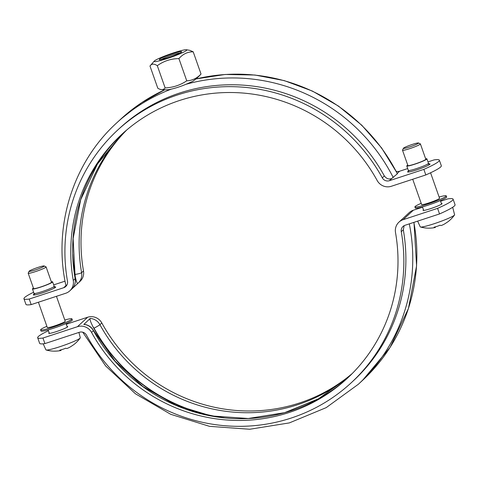 <?xml version="1.0" encoding="UTF-8"?>
<svg xmlns="http://www.w3.org/2000/svg" width="479" height="479" viewBox="0 0 479 479"><rect width="100%" height="100%" fill="white"/><g stroke="black" fill="none" stroke-linecap="round" stroke-linejoin="round"><path stroke-width="0.72" d="M201.03 74.035A42.96 12.885 68.9 0 1 200.785 74.323A47.463 47.463 0 0 1 192.744 81.346L186.02 84.286C180.709 86.477 175.805 88.088 171.308 89.124L168.764 89.675A47.463 47.463 0 0 1 161.339 89.567A42.96 12.885 -111.1 0 0 165.135 87.908A42.96 41.757 -132.8 0 0 186.744 80.807A42.96 28.872 75.6 0 0 201.03 74.035L193.205 51.816C187.636 51.792 182.876 54.049 178.918 58.588L186.744 80.807M178.918 58.588C170.913 58.678 163.71 61.043 157.304 65.689C154.064 63.515 151.621 63.629 149.981 66.018L157.807 88.238A42.96 12.885 -111.1 0 0 161.339 89.567M157.304 65.689L165.135 87.908M154.25 61.09A17.322 1.659 -19.4 0 0 171.003 57.24A17.322 1.659 -19.4 0 0 186.475 49.744A17.322 1.659 -19.4 0 0 170.314 53.971A17.322 1.659 -19.4 0 0 154.382 60.959A17.322 1.659 -19.4 0 0 154.25 61.09L149.981 66.018M186.475 49.744L189.87 50.355L193.205 51.816M161.405 59.54A10.263 0.982 160.6 0 1 170.434 55.624A10.263 0.982 160.6 0 1 179.924 53.019M159.441 59.294A11.867 1.138 -19.4 0 0 159.477 59.743A11.867 1.138 -19.4 0 0 170.829 56.75A11.867 1.138 -19.4 0 0 181.553 51.971A11.867 1.138 -19.4 0 0 172.224 53.876A11.867 1.138 -19.4 0 0 159.441 59.294M397.067 173.572L397.366 173.799L391.894 178.362C389.128 179.679 386.613 178.877 384.35 175.955A172.045 167.225 -132.8 0 0 119.534 128.36L117.487 130.252A172.045 167.225 -132.8 0 0 67.497 281.287A5.934 5.766 47.2 0 1 63.707 287.711L29.225 299.04L31.183 304.608A47.463 4.539 160.6 0 1 25.914 304.339L23.95 298.77A47.463 4.539 -19.4 0 0 29.225 299.04M46.092 266.923L51.487 282.239A9.49 0.91 160.6 0 1 51.343 282.502A9.49 0.91 160.6 0 1 41.865 286.586A9.49 0.91 160.6 0 1 33.584 288.544L28.189 273.228A9.49 0.91 -19.4 0 0 37.44 270.934A9.49 0.91 -19.4 0 0 46.092 266.923A9.49 0.91 -19.4 0 0 46.026 266.857L44.146 265.965A8.011 0.766 160.6 0 1 36.907 269.408A8.011 0.766 160.6 0 1 29.105 271.264A8.011 0.766 160.6 0 1 38.033 267.402A8.011 0.766 160.6 0 1 44.146 265.965M29.105 271.264L28.201 273.132A9.49 0.91 -19.4 0 0 28.189 273.228M56.444 296.309L65.216 321.229A9.49 0.91 160.6 0 1 54.63 325.9A9.49 0.91 160.6 0 1 47.313 327.54L38.404 302.237M43.182 343.814L45.918 349.832A18.214 1.742 -19.4 0 0 46.146 349.987A18.214 1.742 -19.4 0 0 54.816 348.275A18.214 1.742 -19.4 0 0 80.197 337.994A31.446 31.446 0 0 1 73.431 344.898A30.776 7.197 -139 0 1 72.898 345.185A31.279 30.405 47.2 0 1 69.257 347.503A30.854 25.89 -100.9 0 1 66.844 348.52A31.279 6.718 -108.2 0 1 65.845 348.251A31.279 6.718 -108.2 0 1 65.743 348.203A30.776 27.381 136.4 0 1 59.809 350.149A31.279 6.718 71.8 0 0 60.905 350.472L61.324 349.772M60.905 350.472A30.854 16.52 67.1 0 1 59.899 350.7A31.446 31.446 0 0 1 46.146 349.987M80.197 337.994A18.214 1.742 -19.4 0 0 80.28 337.731L78.921 332.426M420.406 143.934L425.801 159.25A9.49 0.91 160.6 0 1 425.657 159.507A9.49 0.91 160.6 0 1 416.179 163.596A9.49 0.91 160.6 0 1 407.898 165.554L402.504 150.238A9.49 0.91 -19.4 0 0 411.754 147.939A9.49 0.91 -19.4 0 0 420.406 143.934A9.49 0.91 -19.4 0 0 420.34 143.868L418.46 142.976A8.011 0.766 160.6 0 1 411.221 146.418A8.011 0.766 160.6 0 1 403.42 148.274A8.011 0.766 160.6 0 1 412.347 144.413A8.011 0.766 160.6 0 1 418.46 142.976M403.42 148.274L402.516 150.143A9.49 0.91 -19.4 0 0 402.504 150.238M430.567 172.775L439.536 198.24A9.49 0.91 160.6 0 1 428.945 202.91A9.49 0.91 160.6 0 1 421.628 204.545L412.718 179.248M417.64 221.136L420.233 226.842A18.214 1.742 -19.4 0 0 420.46 226.998A18.214 1.742 -19.4 0 0 429.13 225.28A18.214 1.742 -19.4 0 0 454.511 215.005A31.446 31.446 0 0 1 447.745 221.909A30.776 7.197 -139 0 1 447.212 222.196A31.279 30.405 47.2 0 1 443.572 224.513A30.854 25.89 -100.9 0 1 441.159 225.531A31.279 6.718 -108.2 0 1 440.165 225.262A31.279 6.718 -108.2 0 1 440.063 225.214A30.776 27.381 136.4 0 1 434.124 227.16A31.279 6.718 71.8 0 0 435.219 227.483L435.645 226.783M435.219 227.483A30.854 16.52 67.1 0 1 434.214 227.711A31.446 31.446 0 0 1 420.46 226.998M454.511 215.005A18.214 1.742 -19.4 0 0 454.595 214.742L452.679 207.269M441.387 203.503A10.083 0.964 160.6 0 1 442.057 203.617A10.083 0.964 160.6 0 1 441.901 203.892A10.083 0.964 160.6 0 1 431.83 208.233A10.083 0.964 160.6 0 1 423.029 210.317A10.083 0.964 160.6 0 1 423.185 210.042A10.083 0.964 160.6 0 1 423.478 209.808M215.754 416.682A172.045 167.225 47.2 0 1 93.04 326.846C90.549 321.978 89.609 319.17 90.214 318.421L83.957 324.343C88.184 324.792 91.381 326.852 93.543 330.534A5.694 0.335 151.2 0 1 93.447 330.672A166.117 161.459 -132.8 0 0 348.185 377.494L318.523 398.767L284.652 412.67L248.29 418.49L211.311 415.928L175.595 405.108L142.987 386.577L115.158 361.286L93.543 330.534M48.433 330.72A47.463 4.539 -19.4 0 0 37.679 337.761A47.463 4.539 -19.4 0 0 42.954 338.03L77.436 326.702A11.867 11.532 47.2 0 1 91.561 332.42A166.117 161.459 -132.8 0 0 347.245 378.368A166.117 161.459 -132.8 0 0 395.51 232.549A11.867 11.532 47.2 0 1 398.959 222.13L400.839 220.388A11.867 11.532 47.2 0 1 401.133 220.13L407.599 214.137A11.867 11.532 -132.8 0 0 407.312 214.4L407.024 214.67M398.959 222.13A11.867 11.532 47.2 0 1 403.096 219.699L437.578 208.365A47.463 4.539 -19.4 0 0 453.086 199.156A47.463 4.539 -19.4 0 0 447.817 198.887L440.596 201.264M407.312 214.4L409.192 212.652A11.867 11.532 47.2 0 1 413.329 210.221L422.556 207.185M42.954 338.03L44.912 343.599L79.4 332.27A5.934 5.766 47.2 0 1 86.46 335.126A172.045 167.225 -132.8 0 0 351.281 382.727L353.328 380.829A172.045 167.225 -132.8 0 0 403.312 229.8L404.156 225.657M66.282 324.253L87.675 317.224A11.867 11.532 47.2 0 1 101.799 322.936A166.117 161.459 -132.8 0 0 352.263 373.518M67.072 326.492A10.083 0.964 160.6 0 1 67.743 326.606A10.083 0.964 160.6 0 1 67.587 326.882A10.083 0.964 160.6 0 1 57.516 331.223A10.083 0.964 160.6 0 1 48.714 333.306A10.083 0.964 160.6 0 1 48.87 333.031A10.083 0.964 160.6 0 1 49.163 332.797M453.086 199.156L455.05 204.731A47.463 4.539 160.6 0 1 439.542 213.939L437.578 208.365M351.281 382.727A172.045 167.225 -132.8 0 0 401.264 231.692A5.934 5.766 47.2 0 1 405.06 225.268L439.542 213.939M44.912 343.599A47.463 4.539 160.6 0 1 39.643 343.329L37.679 337.761M421.197 203.318A16.609 1.587 -19.4 0 0 415.167 206.461A16.609 1.587 -19.4 0 0 414.91 206.91L415.305 208.024A16.609 1.587 -19.4 0 0 431.501 204.006A16.609 1.587 -19.4 0 0 446.644 196.989L446.248 195.875A16.609 1.587 -19.4 0 0 439.099 197.013M414.91 206.91A16.609 1.587 -19.4 0 0 431.106 202.892A16.609 1.587 -19.4 0 0 446.248 195.875M425.813 174.949L423.849 169.374A47.463 4.539 -19.4 0 0 439.357 160.166L441.321 165.74A47.463 4.539 160.6 0 1 425.813 174.949L391.325 186.277A11.867 11.532 47.2 0 1 377.201 180.559A166.117 161.459 -132.8 0 0 121.516 134.605A166.117 161.459 -132.8 0 0 73.257 280.431A11.867 11.532 47.2 0 1 69.808 290.843A11.867 11.532 47.2 0 1 65.671 293.28L31.183 304.608M33.428 288.107A10.682 1.024 -19.4 0 0 32.464 288.939A10.682 1.024 -19.4 0 0 41.781 286.735A10.682 1.024 -19.4 0 0 52.445 282.137A10.682 1.024 -19.4 0 0 52.606 281.844A10.682 1.024 -19.4 0 0 51.331 281.802M66.797 285.227L65.94 285.143M53.678 284.891L65.03 281.161M33.626 292.244A47.463 4.539 -19.4 0 0 23.95 298.77M423.849 169.374L389.367 180.709A5.934 5.766 47.2 0 1 382.302 177.847A172.045 167.225 -132.8 0 0 117.487 130.252M439.357 160.166A47.463 4.539 -19.4 0 0 434.088 159.896L427.992 161.902M396.253 171.308A5.934 5.766 -132.8 0 0 399.6 171.231L407.701 168.566M425.645 158.812A10.682 1.024 160.6 0 1 426.921 158.854A10.682 1.024 160.6 0 1 417.191 163.369A10.682 1.024 160.6 0 1 406.779 165.95A10.682 1.024 160.6 0 1 406.94 165.662A10.682 1.024 160.6 0 1 407.743 165.117M71.976 288.831L78.161 283.113A11.867 11.532 -132.8 0 0 81.604 272.695A166.117 161.459 47.2 0 1 125.761 130.815M126.737 129.983A166.117 161.459 -132.8 0 0 83.49 270.952A11.867 11.532 47.2 0 1 80.041 281.365L78.161 283.113A11.867 11.532 -132.8 0 1 77.867 283.37C77.125 283.76 76.221 281.335 75.161 276.084A172.045 167.225 47.2 0 1 73.227 262.779M46.882 326.307A16.609 1.587 -19.4 0 0 41.368 329.049A16.609 1.587 -19.4 0 0 40.595 329.899L40.99 331.019A16.609 1.587 -19.4 0 0 57.187 326.995A16.609 1.587 -19.4 0 0 72.329 319.978L71.934 318.864A16.609 1.587 -19.4 0 0 64.785 320.002M40.595 329.899A16.609 1.587 -19.4 0 0 56.791 325.882A16.609 1.587 -19.4 0 0 71.934 318.864M195.845 79.005A177.978 172.991 47.2 0 1 397.366 173.799M164.788 89.765L141.521 102.775L120.618 119.265A177.978 172.991 47.2 0 1 164.824 89.765M393.271 177.589A177.978 172.991 -132.8 0 0 186.02 84.286M83.747 324.415A11.867 11.532 47.2 0 1 93.447 330.672L91.561 332.42M93.04 326.846A6.167 5.999 47.2 0 1 94.034 328.199A5.694 0.335 -28.8 0 0 99.913 324.684A11.867 11.532 -132.8 0 0 90.214 318.421M351.352 374.428A166.117 161.459 47.2 0 1 99.913 324.684L101.799 322.936M94.034 328.199A171.811 166.991 -132.8 0 0 224.01 417.76M413.329 210.221L403.096 219.699M82.747 332.192L105.667 365.974L135.527 393.84L170.758 414.323L209.509 426.34L249.739 429.256L289.334 422.909L326.199 407.635L358.382 384.236A177.978 172.991 -132.8 0 0 409.317 223.867M413.856 222.376A177.978 172.991 47.2 0 1 362.477 380.44L358.382 384.236M87.675 317.224L77.436 326.702M401.264 231.692L403.312 229.8M53.073 287.214L54.875 286.957L54.175 286.304A10.682 1.024 160.6 0 1 54.013 286.592A10.682 1.024 160.6 0 1 43.35 291.19A10.682 1.024 160.6 0 1 34.033 293.399L33.895 294.346L35.458 293.417M35.41 293.429A11.867 1.138 -19.4 0 0 40.092 293.603A11.867 1.138 -19.4 0 0 55.504 287.346A11.867 1.138 -19.4 0 0 53.121 287.19M66.24 285.364L63.707 287.711M427.394 164.225L429.19 163.968L428.489 163.315A10.682 1.024 160.6 0 1 418.76 167.824A10.682 1.024 160.6 0 1 408.348 170.404L408.216 171.35M409.725 170.434A11.867 1.138 -19.4 0 0 407.803 171.59A11.867 1.138 -19.4 0 0 421.628 168.159A11.867 1.138 -19.4 0 0 427.436 164.201M389.367 180.709L391.894 178.362M397.313 173.35L399.6 171.231M75.221 278.521A5.694 0.742 170 0 1 75.137 278.682A11.867 11.532 47.2 0 1 71.688 289.1C74.658 286.185 75.832 282.658 75.221 278.521L73.119 238.62L80.682 199.689L97.465 164.028L122.462 133.737A166.117 161.459 -132.8 0 0 75.137 278.682L73.257 280.431M72.79 254.463A171.811 166.991 -132.8 0 0 75.101 274.425A5.694 0.742 -10 0 0 81.604 272.695L83.49 270.952M75.101 274.425A6.167 5.999 47.2 0 1 75.161 276.084M171.308 89.124A177.978 172.991 -132.8 0 0 116.523 123.055C72.862 162.794 52.989 226.483 65.851 285.292M382.302 177.847L384.35 175.955M195.917 78.945L225.196 74.467L254.942 75.029L284.298 80.622L312.422 91.076L338.503 106.098L361.801 125.247L381.637 147.975L397.45 173.632M67.288 327.109L66.042 323.576M49.385 333.414L48.14 329.881M441.602 204.12L440.357 200.587M423.699 210.425L422.454 206.892M400.839 220.388L401.139 220.124M413.97 222.34L416.586 265.899L408.443 308.476L390.032 347.461L362.477 380.44M32.464 288.939L34.033 293.399M52.606 281.844L54.175 286.304M428.489 163.315L426.921 158.854M408.348 170.404L406.779 165.95M69.808 290.843L71.688 289.1M116.523 123.055L120.618 119.265"/></g></svg>
